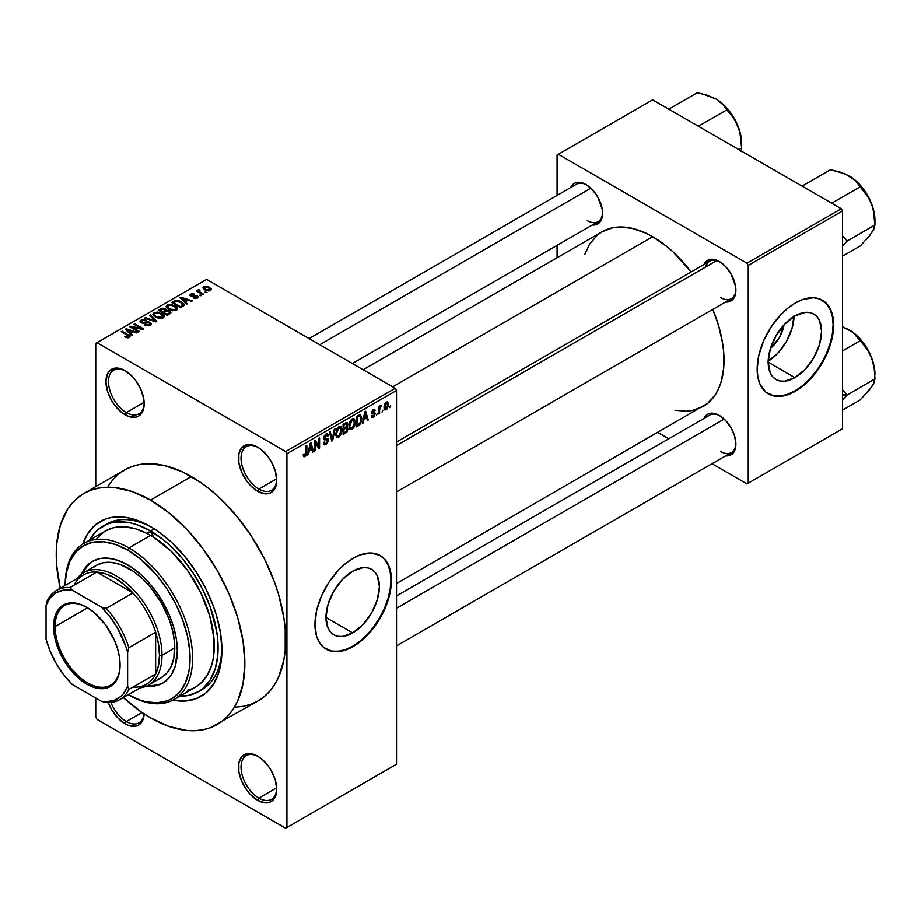<?xml version="1.0" encoding="UTF-8"?>
<svg xmlns="http://www.w3.org/2000/svg" width="921" height="921" viewBox="0 0 921 921"><rect width="100%" height="100%" fill="white"/><g stroke="black" fill="none" stroke-linecap="round" stroke-linejoin="round"><path stroke-width="1.38" d="M258.248 447.514A25.235 14.563 -120 0 0 241.037 458.531A25.235 14.563 -120 0 0 258.87 489.063L257.604 491.273A27.031 15.611 60 0 1 238.481 458.163A27.031 15.611 60 0 1 257.604 447.122L253.874 445.396L246.978 444.716L241.705 447.756L238.85 454.076L238.85 462.687L241.705 472.289L246.978 481.418L250.282 485.367L257.604 491.273L264.914 493.817L268.218 493.691L271.119 492.608L275.264 487.842L276.714 480.232L275.264 470.953L271.119 461.398L268.218 456.977L261.334 449.701L257.604 447.122A27.031 15.611 60 0 1 276.714 480.232A27.031 15.611 60 0 1 257.604 491.273L258.87 489.063A25.235 14.563 60 0 1 242.396 466.832A25.235 14.563 60 0 1 246.264 446.616A25.235 14.563 60 0 1 258.248 447.514M258.248 756.544A25.235 14.563 -120 0 0 241.037 767.55A25.235 14.563 -120 0 0 258.87 798.093L257.604 800.303A27.031 15.611 60 0 1 238.481 767.193A27.031 15.611 60 0 1 257.604 756.153L250.282 753.608L246.978 753.746L241.705 756.786L238.85 763.095L238.85 771.706L241.705 781.319L246.978 790.448L250.282 794.397L257.604 800.303L264.914 802.847L268.218 802.709L271.119 801.638L275.264 796.872L276.714 789.262L275.264 779.972L271.119 770.428L268.218 766.007L261.334 758.731L257.604 756.153A27.031 15.611 60 0 1 276.714 789.262A27.031 15.611 60 0 1 257.604 800.303L258.87 798.093A25.235 14.563 60 0 1 242.396 775.862A25.235 14.563 60 0 1 246.264 755.634A25.235 14.563 60 0 1 258.248 756.544M110.934 702.481A25.235 14.563 -120 0 0 126.338 721.569L125.06 723.779A27.031 15.611 60 0 1 108.298 702.631L111.545 709.515L117.75 717.873L125.06 723.779L128.79 725.506L135.686 726.197L138.576 725.115L142.72 720.349L144.148 713.948A27.031 15.611 60 0 1 125.06 723.779L126.338 721.569A25.235 14.563 60 0 1 110.934 702.481M125.717 370.99A25.235 14.563 -120 0 0 108.494 382.008A25.235 14.563 -120 0 0 126.338 412.55L125.06 414.749A27.031 15.611 60 0 1 105.95 381.639A27.031 15.611 60 0 1 125.06 370.61L117.75 368.066L114.446 368.193L109.173 371.244L107.4 374.041L105.95 381.639L107.4 390.93L111.545 400.485L114.446 404.906L121.33 412.182L128.79 416.488L135.686 417.167L138.576 416.096L142.72 411.33L144.183 403.72L143.814 399.196L140.959 389.595L135.686 380.465L132.382 376.516L125.06 370.61A27.031 15.611 60 0 1 144.183 403.72A27.031 15.611 60 0 1 125.06 414.749L126.338 412.55A25.235 14.563 60 0 1 109.852 390.308A25.235 14.563 60 0 1 113.72 370.092A25.235 14.563 60 0 1 125.717 370.99M352.674 632.923L325.953 617.507L327.991 604.521L333.782 591.178L342.451 579.493L352.674 571.239A37.773 21.805 -60 0 1 371.554 569.362A37.773 21.805 -60 0 1 377.345 599.64A37.773 21.805 -60 0 1 352.674 632.923L342.451 636.48L337.834 636.296L333.782 634.799L330.455 632.036L327.991 628.134L325.953 617.507L352.674 632.923A37.773 21.805 -60 0 1 333.782 634.799A37.773 21.805 -60 0 1 327.991 604.521A37.773 21.805 -60 0 1 352.674 571.239L362.897 567.681L367.514 567.866L371.554 569.362L374.882 572.125L377.345 576.028L379.383 586.665L377.345 599.64L371.554 612.983L362.897 624.68L352.674 632.923M325.896 649.052A54.063 31.222 120 0 0 352.674 646.231L353.18 646.519A54.063 31.222 -60 0 1 326.149 649.201A54.063 31.222 -60 0 1 317.86 605.88A54.063 31.222 -60 0 1 353.18 558.23L360.641 554.776L371.198 553.037L380.212 555.547L384.966 559.496L389.767 568.441L391.229 576.086L391.229 584.743L389.767 594.068L386.901 603.716L382.733 613.317L377.437 622.504L367.813 634.719L360.641 641.373L349.427 648.476L342.082 651.032L331.94 651.343L323.628 647.44L319.46 642.651L316.594 636.319L314.947 624.45L316.594 610.681L321.394 596.198L328.924 582.256L338.548 570.041L345.72 563.387L353.18 558.23A54.063 31.222 -60 0 1 380.212 555.547A54.063 31.222 -60 0 1 388.501 598.88A54.063 31.222 -60 0 1 353.18 646.519L352.674 646.231A54.063 31.222 120 0 0 387.925 598.811A54.063 31.222 120 0 0 379.959 555.409M396.514 442.022L709.769 261.161A21.632 12.491 60 0 1 719.957 261.886A21.632 12.491 -120 0 0 705.785 266.917M703.989 264.5A23.428 13.527 60 0 1 719.313 261.495L716.078 259.998L710.114 259.4L705.532 262.048L703.989 264.5M570.686 187.539A23.428 13.527 60 0 1 586.009 184.534L582.774 183.037L576.811 182.45L574.301 183.371L570.686 187.539M719.313 415.417L716.078 413.92L710.114 413.333L707.593 414.254L703.989 418.422A23.428 13.527 60 0 1 719.313 415.417L719.313 415.417A23.428 13.527 60 0 1 735.879 444.118L734.624 436.07L731.032 427.781L725.656 420.54L719.313 415.417M144.137 402.27L126.338 412.55L144.137 402.27M142.018 712.52L126.338 721.569L142.018 712.52M276.68 787.812L258.87 798.093L276.68 787.812M276.68 478.793L258.87 489.063L276.68 478.793M102.795 526.271A95.519 55.145 60 0 1 150.549 531.003L137.379 524.901L130.943 523.047L124.703 522.023L113.03 522.483L107.699 523.968L98.34 529.379L94.391 533.247L89.648 540.109A95.519 55.145 60 0 1 102.795 526.271L106.617 524.072A95.519 55.145 60 0 1 152.495 527.745A95.519 55.145 -120 0 0 104.741 525.235M82.752 544.115A100.93 58.265 60 0 1 150.549 526.593L157.549 531.026L171.271 542.101L184.188 555.743L195.828 571.434L205.717 588.565L213.488 606.49L216.481 615.527L220.545 633.337L221.915 650.203L220.545 665.492L218.841 672.353L213.488 684.188L205.717 693.122L195.828 698.843L184.188 701.1L172.837 700.156A100.93 58.265 60 0 0 221.915 650.203A100.93 58.265 60 0 0 150.549 526.593L136.63 520.135L129.838 518.178L123.241 517.095L110.9 517.59L105.282 519.156L95.381 524.866L87.61 533.812L82.752 544.115M235.788 707.155L243.72 706.246L251.157 704.174L258.018 700.95A133.372 76.996 -120 0 0 278.453 594.08A133.372 76.996 -120 0 0 191.326 476.56L150.549 500.103A133.372 76.996 60 0 1 237.676 617.634A133.372 76.996 60 0 1 217.229 724.493A133.372 76.996 60 0 1 150.549 717.896A133.372 76.996 60 0 1 123.333 697.554M363.127 369.724L602.196 231.701A100.93 58.265 -120 0 1 652.667 236.697L666.585 246.321L673.378 252.204L691.141 271.914A100.93 58.265 -120 0 0 652.667 236.697L392.691 386.797L652.667 236.697L645.667 233.059L631.944 228.293L619.016 227.003L613.018 227.694L602.196 231.701L597.499 234.982L589.728 243.927L584.881 254.184M674.989 410.271L686.306 411.203L692.316 410.513L703.126 406.518A100.93 58.265 -120 0 0 712.762 309.375L718.599 325.643L722.651 343.441L723.687 352.029L723.687 368.193L720.959 382.457L718.599 388.708L715.605 394.292L707.823 403.237L396.514 583.534M396.514 595.945L709.769 415.083A21.632 12.491 60 0 1 719.957 415.808M309.122 338.548L576.477 184.2A21.632 12.491 60 0 1 586.665 184.925M783.99 324.906A23.934 13.815 -60 0 1 770.497 348.265L779.327 337.788L783.99 324.906M768.183 361.228A37.773 21.805 120 0 0 794.052 316.421M794.881 377.61L768.172 362.195L770.209 349.22L776 335.866L784.657 324.18L794.881 315.926A37.773 21.805 -60 0 1 813.773 314.061A37.773 21.805 -60 0 1 819.563 344.327A37.773 21.805 -60 0 1 794.881 377.61L784.657 381.167L780.041 380.983L776 379.487L772.673 376.735L770.209 372.821L768.172 362.195L794.881 377.61A37.773 21.805 -60 0 1 776 379.487A37.773 21.805 -60 0 1 770.209 349.22A37.773 21.805 -60 0 1 794.881 315.926L805.104 312.38L809.72 312.553L813.773 314.061L817.1 316.812L819.563 320.715L821.601 331.353L819.563 344.327L813.773 357.682L805.104 369.367L794.881 377.61M768.102 393.739A54.063 31.222 120 0 0 794.881 390.918L795.399 391.218A54.063 31.222 -60 0 1 768.356 393.889A54.063 31.222 -60 0 1 760.067 350.567A54.063 31.222 -60 0 1 795.399 302.917L802.847 299.463L813.416 297.725L819.644 298.934L827.185 304.183L831.985 313.128L833.447 320.773L833.447 329.43L831.985 338.755L827.185 353.238L822.43 362.678L816.639 371.508L806.497 382.906L795.399 391.218L787.939 394.672L780.766 396.295L774.158 396.042L765.846 392.139L760.067 384.356L757.902 377.322L757.166 369.137L758.812 355.379L763.601 340.897L771.142 326.943L780.766 314.729L787.939 308.075L795.399 302.917A54.063 31.222 -60 0 1 822.43 300.246A54.063 31.222 -60 0 1 830.719 343.568A54.063 31.222 -60 0 1 795.399 391.218L794.881 390.918A54.063 31.222 120 0 0 830.132 343.51A54.063 31.222 120 0 0 822.177 300.096M396.514 764.246L396.514 390.469L286.915 453.754L286.915 827.519L396.514 764.246L285.637 828.255L97.027 719.37L95.749 717.16L95.749 698.026L95.749 717.16L97.027 719.37L285.637 828.255L396.514 764.246L396.514 390.469L395.236 388.271L285.637 451.543L97.027 342.647L206.626 279.374L395.236 388.271L396.514 390.469L286.915 453.754L286.915 827.519L396.514 764.246M382.837 410.144L382.031 412.078L382.837 410.144M379.59 409.603L379.59 413.483L378.784 413.955L378.784 406.46L379.59 405.988L379.59 407.186L380.361 405.447L381.329 405.252L379.59 409.603L381.329 405.252L379.59 407.186L379.59 405.988L378.784 406.46L378.784 413.955L379.59 413.483L378.784 413.011L379.59 413.483L379.59 409.603L378.784 409.131L379.59 409.603M377.276 413.345L376.47 415.29L377.276 413.345M375.192 413.736L374.03 416.672L371.808 417.409L371.255 416.027L372.061 415.429L373.04 416.304L374.363 414.646L374.133 413.817L371.508 413.529L372.475 410.098L374.766 409.557L375.077 410.605L374.26 411.203L373.224 410.605L372.176 412.124L374.72 412.412L375.192 413.736L374.72 412.412L372.176 412.124L373.224 410.605L374.26 411.203L375.077 410.605L374.548 409.361L373.201 409.546L371.37 412.746L374.375 414.392L373.281 416.188L372.061 415.429L371.255 416.027L371.911 417.489L373.235 417.294L371.267 416.154L373.235 417.294L375.192 413.736L373.109 412.539L375.192 413.736M363.887 419.481L363.185 422.958L362.333 423.453L364.797 411.722L365.649 411.227L368.239 420.034L367.387 420.529L366.685 417.858L363.887 419.481L366.685 417.858L367.387 420.529L368.239 420.034L365.649 411.227L364.797 411.722L362.333 423.453L363.185 422.958L362.517 422.578L363.185 422.958L363.887 419.481L363.242 419.113L363.887 419.481M349.807 429.198L352.133 429.474L349.163 427.758L352.133 429.474L350.245 429.6L349.186 427.862L349.842 421.726L351.949 419.02L354.217 418.882L355.23 421.519L354.666 426.02L352.133 429.474L354.458 426.55L355.264 422.394L353.998 418.733L352.144 418.894L349.013 426.124L350.302 429.635M336.487 436.888L338.813 437.164L335.843 435.449L338.813 437.164L336.913 437.291L335.866 435.552L336.522 429.428L338.617 426.711L340.897 426.573L341.91 429.209L341.346 433.71L338.813 437.164L341.138 434.252L341.944 430.084L340.678 426.423L338.824 426.596L335.681 433.814L336.982 437.337M305.035 455.458L304.057 453.88L303.251 454.49L303.734 456.689L305.001 456.678L303.343 455.722L305.001 456.678L303.654 456.597L303.251 454.49L304.057 453.88L304.621 455.573L305.864 454.364L306.025 445.66L306.843 445.188L306.555 454.594L305.001 456.678L306.843 452.176L306.843 445.188L306.025 445.66L305.91 454.18L305.035 455.458L303.251 454.813M309.203 451.048L308.5 454.525L307.649 455.02L310.112 443.3L310.964 442.805L313.554 451.612L312.703 452.096L312 449.425L309.203 451.048L312 449.425L312.703 452.096L313.554 451.612L310.964 442.805L310.112 443.3L307.649 455.02L308.5 454.525L307.833 454.145L308.5 454.525L309.203 451.048L308.558 450.68L309.203 451.048M315.293 442.356L315.293 450.611L314.487 451.071L314.487 440.768L315.35 440.273L318.77 446.558L318.77 438.304L319.587 437.832L319.587 448.136L318.712 448.631L315.293 442.356L318.712 448.631L319.587 448.136L319.587 437.832L318.77 438.304L318.77 446.558L315.35 440.273L314.487 440.768L314.487 451.071L315.293 450.611L314.487 450.139L315.293 450.611L315.293 442.356L314.487 441.896L315.293 442.356M325.965 435.207L327.577 436.289L328.383 435.691L325.735 434.159L328.383 435.691L327.634 433.791L325.942 434.021L323.639 438.177L324.284 439.766L325.792 439.766L323.651 438.534L327.807 440.549L326.161 443.266L324.802 443.415L324.215 441.976L323.409 442.575L324.25 444.751L326.092 444.509L328.613 440.065L326.046 438.58L328.613 440.065L328.452 441.309L325.804 444.659L324.491 444.855L323.57 443.784L324.215 441.976L324.745 443.381L325.769 443.45L327.749 441.124L327.427 439.628L324.56 439.881L323.778 439.11L323.973 436.416L325.47 434.344L327.381 433.687L328.383 435.691L327.577 436.289L327.036 435.011L325.677 435.403L324.572 438.488L327.922 438.419L328.613 440.065L327.392 438.315L324.699 438.649L325.965 435.207L327.082 435.034L325.654 434.205M335.14 428.841L332.596 440.618L331.802 441.078L329.396 432.156L330.236 431.673L332.147 439.674L334.3 429.336L335.14 428.841L334.3 429.336L332.147 439.674L330.236 431.673L329.396 432.156L331.802 441.078L332.596 440.618L331.514 439.985L332.596 440.618L335.14 428.841M348.08 428.656L346.872 432.122L343.096 434.551L343.096 424.247L347.252 422.543L347.839 424.42L346.975 426.768L348.08 428.656L346.975 426.768L347.85 424.097L347.182 422.497L343.096 424.247L343.096 434.551L345.617 433.1L344.569 432.502L345.617 433.1L348.08 428.656L345.49 427.16L348.08 428.656M361.872 418.514L360.606 423.787L356.427 426.86L356.427 416.557L360.514 414.738L361.872 418.514L359.973 414.703L356.427 416.557L356.427 426.86L358.799 425.49L357.762 424.892L358.799 425.49L361.872 418.514L361.02 418.019L361.872 418.514M388.512 404.515L387.338 408.774L384.966 409.949L383.999 406.863L385.185 402.995L387.729 401.947L388.512 404.515L387.637 401.89L386.256 402.017L383.999 407.197L384.886 409.903L386.256 409.776L384.103 408.533L386.256 409.776L388.512 404.515L387.626 403.997L388.512 404.515M390.481 405.724L389.675 407.669L390.481 405.724M95.749 343.383L95.749 486.633L95.749 343.383L97.027 342.647L285.637 451.543L286.915 453.754L285.637 451.543L395.236 388.271L206.626 279.374L95.749 343.383M206.972 292.418L204.888 292.153L206.972 292.418M201.411 295.629L199.327 295.365L201.411 295.629M187.32 303.769L185.351 301.823L188.16 300.2L191.522 301.34L192.374 300.845L180.861 297.184L180.009 297.679L186.468 304.252L187.32 303.769L185.351 301.823L188.16 300.2L191.522 301.34L192.374 300.845L180.861 297.184L180.009 297.679L186.468 304.252L187.32 303.769M172.653 310.745L176.993 309.755L177.431 308.362L176.441 306.82L171.306 304.425L166.574 305.438L166.241 307.004L167.357 308.466L172.653 310.745L176.383 310.204L177.35 308.086L174.944 305.76L167.242 304.92L166.16 306.451L168.796 309.444L172.653 310.745M159.333 318.436L163.673 317.446L164.099 316.053L162.787 314.234L157.376 312.035L153.254 313.128L152.921 314.694L154.037 316.156L159.333 318.436L163.063 317.906L164.019 315.776L161.624 313.462L153.911 312.61L152.828 314.142L155.476 317.135L159.333 318.436M149.49 322.776L149.375 325.666L149.375 324.606L145.334 324.526L145.334 325.401L145.334 324.526L144.643 325.055L150.342 325.251L151.401 324.18L150.745 322.603L147.821 321.671L142.271 322.465L141.385 321.625L141.961 320.715L146.151 320.174L143.618 319.449L141.04 320.048L140.038 321.429L141.178 322.787L143.4 323.398L149.294 322.672L150.158 323.697L149.375 324.606L144.643 325.055L149.018 325.769L151.458 323.835L150.284 322.292L142.018 322.338L142.11 320.635L146.151 320.174L141.04 320.048L140.038 321.337L141.178 322.787L149.49 322.776L150.158 325.343M132.636 335.336L130.667 333.39L133.476 331.767L136.838 332.907L137.69 332.412L126.177 328.762L125.325 329.246L131.784 335.831L132.636 335.336L130.667 333.39L133.476 331.767L136.838 332.907L137.69 332.412L126.177 328.762L125.325 329.246L131.784 335.831L132.636 335.336M127.351 337.788L129.677 337.109L129.447 335.578L122.056 331.146L121.238 331.618L128.537 336.015L127.904 336.936L125.406 336.292L125.003 336.994L127.351 337.788L129.965 336.487L122.056 331.146L121.238 331.618L128.445 335.9L128.249 336.798L124.715 336.833L127.351 337.788M139.428 331.41L132.29 327.289L142.847 329.442L143.711 328.935L134.8 323.789L133.982 324.25L141.132 328.383L130.563 326.23L129.7 326.725L138.622 331.882L139.428 331.41L132.29 327.289L142.847 329.442L143.711 328.935L134.8 323.789L133.982 324.25L141.132 328.383L130.563 326.23L129.7 326.725L138.622 331.882L139.428 331.41M156.731 321.417L150.353 314.798L149.513 315.293L155.246 321.072L145.449 317.63L144.609 318.113L155.937 321.878L156.731 321.417L150.353 314.798L149.513 315.293L155.246 321.072L145.449 317.63L144.609 318.113L155.937 321.878L156.731 321.417M166.298 310.342L165.308 308.765L165.308 311.655L165.308 308.765L160.83 308.754L160.83 309.963L160.83 308.754L158.308 310.204L167.231 315.362L170.776 313.048L169.591 310.976L166.298 310.342L165.561 308.926L163.063 308.155L158.308 310.204L167.231 315.362L170.926 312.576L169.591 310.976L166.344 310.089M182.934 306.29L184.073 305.231L183.912 303.999L179.365 300.925L175.554 300.511L171.64 302.514L180.562 307.672L184.177 304.816L181.495 301.915L175.358 300.557L171.64 302.514L180.562 307.672L182.934 306.29M197.485 298.024L198.337 296.85L196.944 295.48L191.154 295.491L194.181 294.041L191.568 293.822L189.945 294.939L191.649 296.643L196.53 296.159L196.61 297.46L193.422 297.967L196.242 298.462L198.337 296.942L197.347 295.687L191.43 295.745L191.683 294.685L194.458 294.156L190.728 294.167L189.899 295.192L190.751 296.297L195.897 296.032L196.691 296.251L196.61 297.46L193.422 297.967L197.485 298.024M203.725 294.294L199.189 291.497L199.903 290.345L199.212 289.678L197.923 290.046L198.28 291.14L196.426 291.013L202.919 294.755L203.725 294.294L199.189 291.497L199.212 289.678L198.096 289.919L198.28 291.14L196.426 291.013L202.919 294.755L203.725 294.294M210.506 290.506L211.151 288.768L208.134 286.638L205.153 286.201L203.034 287.433L204.612 289.712L208.722 290.967L211.312 289.378L209.332 287.225L203.783 286.627L202.977 287.766L204.888 289.873L210.506 290.506M557.078 155.027L557.078 195.39L557.078 155.027L652.667 99.848L841.276 208.745L746.966 263.187L558.356 154.291L746.966 263.187L748.243 265.398L748.243 483.18L842.542 428.737L842.542 210.944L748.243 265.398L748.243 483.18L746.966 483.916L712.014 463.735L746.966 483.916L842.542 428.737L746.966 483.916L842.542 428.737L842.542 210.944L841.276 208.745L842.542 210.944L748.243 265.398L746.966 263.187L841.276 208.745L652.667 99.848L557.078 155.027M557.078 245.343L557.078 257.753L557.078 245.343M668.761 438.764L658.008 432.559L668.761 438.764M725.621 455.883L728.523 455.768L733.093 453.132L734.624 450.703L735.879 444.118A23.428 13.527 60 0 1 725.621 455.883M592.318 225L595.219 224.885L599.79 222.249L602.265 216.78L602.265 209.309L597.729 196.898L592.353 189.645L586.009 184.534A23.428 13.527 60 0 1 602.576 213.235A23.428 13.527 60 0 1 592.318 225M725.621 301.961L728.523 301.846L733.093 299.21L735.557 293.741L735.557 286.27L731.032 273.859L725.656 266.606L719.313 261.495A23.428 13.527 60 0 1 735.879 290.196A23.428 13.527 60 0 1 725.621 301.961M768.356 393.889L773.64 395.742L780.248 396.007L787.42 394.372L794.881 390.918L802.341 385.761L809.513 379.107L816.121 371.221L821.923 362.379L826.678 352.95L830.201 343.268L832.377 333.736L833.114 324.699L832.377 316.513L830.201 309.491L826.678 303.895L821.923 299.947M767.354 361.723L777.577 353.468L786.246 341.783L792.037 328.44L794.063 315.454M735.867 289.436A21.632 12.491 60 0 1 731.401 298.623A21.632 12.491 60 0 1 720.59 297.552A21.632 12.491 -120 0 0 735.867 289.436M602.564 212.475A21.632 12.491 60 0 1 598.097 221.662A21.632 12.491 60 0 1 587.287 220.591A21.632 12.491 -120 0 0 602.564 212.475M735.867 443.358A21.632 12.491 60 0 1 731.401 452.545A21.632 12.491 60 0 1 720.59 451.474A21.632 12.491 -120 0 0 735.867 443.358M123.172 697.404L141.304 712.037L150.549 717.896L168.946 726.427L186.641 730.445L195.01 730.698L202.942 729.789L210.379 727.717L258.018 700.95L264.235 696.621L269.738 691.222L274.504 684.81L278.453 677.43L283.829 660.104L285.188 650.307L285.188 628.962L283.829 617.611L278.453 594.08L274.504 582.141L264.235 558.46L251.157 535.815L235.788 515.081L218.703 497.052L209.735 489.27L200.571 482.42L182.093 471.748L163.961 465.439L146.876 463.747L138.933 464.668L131.507 466.74L124.646 469.952L118.429 474.28L112.915 479.68L108.16 486.104M191.326 476.56A133.372 76.996 -120 0 0 124.646 469.952L83.869 493.495A133.372 76.996 60 0 1 150.549 500.103L191.326 476.56M60.256 588.289A133.372 76.996 60 0 1 83.869 493.495L77.652 497.824L72.137 503.234L67.383 509.647L60.302 525.281L56.699 544.138L56.25 554.557L56.699 565.482L60.302 588.507M217.229 724.493L223.446 720.164L228.961 714.765L233.715 708.353L237.676 700.973L243.04 683.647L244.859 663.442L243.04 641.154L237.676 617.634L228.961 593.769L217.229 570.502L202.942 548.709L186.641 529.23L168.946 512.813L150.549 500.103L132.152 491.572L114.457 487.554L106.099 487.301L98.156 488.211L90.719 490.283L83.869 493.495M221.892 647.947A95.519 55.145 60 0 1 202.136 689.518A95.519 55.145 60 0 1 200.179 690.554A95.519 55.145 -120 0 0 221.892 647.947M276.703 479.484A25.235 14.563 60 0 1 271.488 490.317A25.235 14.563 60 0 1 258.87 489.063A25.235 14.563 -120 0 0 276.703 479.484M276.703 788.503A25.235 14.563 60 0 1 271.488 799.347A25.235 14.563 60 0 1 258.87 798.093A25.235 14.563 -120 0 0 276.703 788.514M144.021 713.867A25.235 14.563 60 0 1 138.956 722.824A25.235 14.563 60 0 1 126.338 721.569A25.235 14.563 -120 0 0 144.021 713.867M144.171 402.961A25.235 14.563 60 0 1 138.956 413.794A25.235 14.563 60 0 1 126.338 412.55A25.235 14.563 -120 0 0 144.171 402.961M325.631 648.902L331.433 651.055L338.042 651.32L345.214 649.685L352.674 646.231L360.123 641.074L367.295 634.419L373.914 626.522L379.705 617.692L384.46 608.251L387.994 598.581L390.17 589.049L390.907 580.011L390.17 571.826L387.994 564.792L384.46 559.208L379.705 555.259M125.406 337.201L125.406 336.292L125.406 337.201M128.249 337.777L128.249 336.798L128.249 337.777M128.445 335.9L128.249 336.798M122.056 332.078L122.056 331.146L122.056 332.078M128.111 335.624L128.111 334.645L128.111 335.624M126.177 330.121L126.177 328.762L126.177 330.121M130.667 334.691L130.667 333.39L130.667 334.691M129.896 332.631L128.065 330.697L128.065 332.032L128.065 330.697L126.741 329.511L126.741 330.697L126.741 329.511L132.152 331.33L132.152 332.539L132.152 331.33L129.896 332.631L129.896 333.909L129.896 332.631L126.741 329.511L132.152 331.33L129.896 332.631M130.563 327.231L130.563 326.23L130.563 327.231M141.132 329.096L141.132 328.383L141.132 329.096M134.8 324.722L134.8 323.789L134.8 324.722M132.29 328.221L132.29 327.289L132.29 328.221M141.04 322.707L141.04 320.048L141.04 322.707M142.018 322.338L142.11 320.635M143.181 323.386L143.181 322.718L143.181 323.386M145.058 323.167L145.058 322.327L145.058 323.167M146.923 322.626L146.923 321.774L146.923 322.626M150.284 325.274L150.284 322.292L150.284 325.274M145.449 318.401L145.449 317.63L145.449 318.401M153.519 321.072L153.519 320.45L153.519 321.072M150.353 316.156L150.353 314.798L150.353 316.156M153.911 316.053L153.911 312.61L153.911 316.053M161.624 314.452L161.624 313.462L161.624 314.452M164.019 316.951L164.019 315.776L164.019 316.951M164.145 316.387L164.019 315.776M156.305 316.674L154.141 314.372L154.958 313.209L158.424 312.944L160.784 313.911L162.81 316.156L162.015 318.332L162.015 317.296L156.305 316.674L156.305 317.561L154.141 314.326L156.156 312.818L160.254 313.624L162.798 315.972L162.292 317.123L160.599 317.722L156.305 316.674M169.591 313.992L169.591 310.976L169.591 313.992L169.579 312.369L168.716 314.498L168.716 313.301L167 314.291L163.869 312.484L163.869 313.416L163.869 312.484L165.469 311.563L168.796 311.448L169.452 312.749L167 314.291L167 315.224L167 314.291L163.869 312.484L167.092 311.01L169.004 311.574L169.452 312.749M162.833 311.885L160.162 310.342L160.162 311.275L160.162 310.342L161.578 309.525L164.64 309.318L165.124 311.759L165.124 310.458L164.352 312.207L164.352 310.999L162.833 311.885L162.833 312.818L162.833 311.885L160.162 310.342L162.81 308.972L164.64 309.318L165.124 310.458L162.833 311.885M164.64 309.318L165.124 310.458M167.242 308.351L167.242 304.92L167.242 308.351M174.944 306.762L174.944 305.76L174.944 306.762M177.35 309.26L177.35 308.086L177.35 309.26M177.465 308.696L177.35 308.086M169.625 308.984L167.461 306.681L168.29 305.519L171.743 305.254L174.104 306.221L176.141 308.466L175.335 310.642L175.335 309.606L169.625 308.984L169.625 309.87L167.461 306.635L169.936 305.081L173.85 306.071L176.13 308.523L173.516 310.066L169.625 308.984M173.908 302.41L173.908 301.202L173.908 302.41M175.358 301.593L175.358 300.557L175.358 301.593M181.495 302.905L181.495 301.915L181.495 302.905M182.519 303.826L181.782 306.958L181.782 305.749L180.32 306.601L173.493 302.652L176.878 301.19L181.702 303.055L182.519 303.826L180.32 307.533L180.32 306.601L173.493 302.652L173.493 303.585L173.493 302.652L176.256 301.259L180.666 302.376L182.519 303.826L182.853 306.348M180.861 298.554L180.861 297.184L180.861 298.554M185.351 303.124L185.351 301.823L185.351 303.124M184.58 301.063L182.738 299.129L182.738 300.465L182.738 299.129L181.425 297.932L181.425 299.118L181.425 297.932L186.836 299.762L186.836 300.96L186.836 299.762L184.58 301.063L184.58 302.341L184.58 301.063L181.425 297.932L186.836 299.762L184.58 301.063M194.112 298.243L194.112 297.437L194.112 298.243M196.61 298.392L196.61 297.46L196.61 298.392M196.691 296.251L196.61 297.46M190.728 296.286L190.728 294.167L190.728 296.286M191.43 295.745L191.683 294.685M192.224 296.735L192.224 295.906L192.224 296.735M193.525 296.608L193.525 295.583L193.525 296.608M197.347 298.105L197.347 295.687L197.347 298.105M200.133 295.825L200.133 294.893L200.133 295.825M197.244 291.485L197.244 290.541L197.244 291.485M198.28 292.072L198.28 291.14L198.28 292.072M198.096 289.919L198.28 291.14M199.903 290.345L199.212 289.678L199.212 290.61L199.903 290.345M199.189 291.497L199.201 290.61M200.364 293.281L200.364 292.348L200.364 293.281M205.694 292.613L205.694 291.681L205.694 292.613M203.783 289.125L203.783 286.627L203.783 289.125M209.332 288.227L209.332 287.225L209.332 288.227M205.694 289.401L204.692 287.179L208.595 287.732L209.597 289.965L209.597 290.863L209.597 289.965L205.694 289.401L205.694 290.299L204.243 287.905L205.682 286.903L208.595 287.732L210.034 289.39L208.607 290.242L205.694 289.401M204.243 287.836L204.692 287.179M210.046 290.725L210.046 289.321L209.597 289.965M306.025 451.716L306.843 452.176L306.025 451.716M303.734 456.689L305.001 456.678M312.403 450.945L313.554 451.612L312.403 450.945M310.964 448.826L312 449.425L310.964 448.826M309.468 449.69L310.227 446.248L309.571 445.868L310.227 446.248L310.607 444.083L310.02 443.749L311.735 448.377L308.846 449.321L311.735 448.377L310.607 444.083L309.468 449.69M317.031 445.557L318.77 446.558L317.031 445.557M317.918 447.169L319.587 448.136L317.918 447.169M326.092 444.509L323.421 442.966L326.092 444.509M325.746 438.661L327.807 440.549M323.708 437.325L324.445 437.74L323.708 437.325M323.639 438.028L324.699 438.649M328.003 438.465L327.392 438.315M330.892 437.682L331.836 438.235L330.892 437.682M331.295 439.167L332.147 439.674L331.295 439.167M341.081 429.589L341.944 430.084L341.081 429.589M340.505 433.883L341.138 434.252L340.505 433.883M336.499 433.365L338.824 427.793L337.926 427.275L340.782 428.392L341.127 430.521L338.813 435.955L337.431 436.082L335.716 432.916L337.512 436.117L339.918 434.908L341.127 430.867L340.275 427.724L337.685 428.864L336.499 433.365M338.583 426.745L340.782 428.392M345.605 422.808L347.85 424.097L345.605 422.808M345.317 422.969L346.676 423.752L343.913 424.984L343.913 428.069L343.913 424.984L343.096 424.523L343.913 424.984L345.317 424.178L344.281 423.568L347.044 424.742L346.284 426.596L343.913 428.069L343.096 427.597L343.913 428.069L346.077 426.768L347.01 425.203L346.687 423.752L347.044 424.742M343.913 432.882L343.913 429.267L343.096 428.806L343.913 429.267L345.513 428.346L344.466 427.747L346.849 428.012L346.469 431.27L343.913 432.882L343.096 432.41L343.913 432.882L346.261 431.465L347.275 429.128L346.515 427.943L343.913 429.267L343.913 432.882M354.401 421.887L355.264 422.394L354.401 421.887M353.825 426.193L354.458 426.55L353.825 426.193M349.819 425.675L352.144 420.103L351.258 419.585L354.113 420.701L354.458 422.831L352.133 428.265L350.763 428.38L349.036 425.226L350.832 428.426L353.238 427.217L354.435 423.522L353.595 420.034L351.005 421.173L349.819 425.675M351.903 419.043L354.113 420.701M360.698 414.818L359.973 414.703M359.823 416.004L357.233 417.294L357.233 425.191L360.606 422.094L360.963 417.581L359.823 416.004L361.055 418.963L360.733 421.668L358.695 424.351L357.233 425.191L356.427 424.719L357.233 425.191L357.233 417.294L356.427 416.833L357.233 417.294L358.672 416.465L357.624 415.866L359.823 416.004L358.603 415.302L360.215 416.108L358.718 415.233M367.088 419.377L368.239 420.034L367.088 419.377M365.649 417.259L366.685 417.858L365.649 417.259M364.152 418.111L364.912 414.68L364.255 414.3L364.912 414.68L365.292 412.516L364.704 412.182L366.408 416.81L363.53 417.754L366.408 416.81L365.292 412.516L364.152 418.111M373.281 416.188L372.061 415.429M371.405 412.24L374.168 413.84L371.405 412.24M371.37 412.746L371.842 413.909L373.373 413.886L371.37 412.723M373.224 409.534L375.077 410.605L373.224 409.534M373.224 410.605L374.26 411.203M371.508 411.733L372.176 412.124L371.508 411.733M378.784 406.714L379.59 407.186L378.784 406.714M380.062 405.862L381.098 406.46L380.062 405.862M379.878 406.288L380.511 406.668L379.878 406.288M378.784 407.427L379.751 407.98L378.784 407.427M386.233 403.099L384.817 406.265L385.887 408.832L387.442 406.967L387.442 403.421L386.233 403.099L387.706 405.056L386.279 408.694L384.034 406.276L384.805 406.725L386.233 403.099L385.473 402.65L387.096 403.03M386.279 408.694L384.022 407.945M105.455 530.98L113.536 527.733L124.013 526.789L135.445 528.792L147.418 533.696A90.108 52.025 -120 0 0 105.489 530.957L83.834 543.471A90.108 52.025 60 0 0 65.172 585.457A88.312 50.989 60 0 1 127.616 550.136L128.882 547.926L150.549 535.423A90.108 52.025 -120 0 0 147.418 533.696L148.5 532.154L150.549 532.476A4.501 2.602 60 0 1 153.692 537.323L171.467 551.575L187.562 570.479L200.663 592.491L209.712 615.838L213.983 638.633L213.983 652.609L213.119 659.033L211.692 665.008L207.202 675.392L200.663 683.37L195.563 687.066M160.415 684.073L152.31 685.65L147.774 685.5A70.284 40.582 -120 0 0 163.385 682.737M127.616 564.849A70.284 40.582 60 0 1 173.528 626.787A70.284 40.582 60 0 1 162.752 683.117A70.284 40.582 60 0 1 146.278 686.203L155.223 685.903L162.752 683.117L168.934 677.983L171.444 674.598L175.174 666.367L177.316 650.94L176.36 639.186L173.528 626.787L168.934 614.215L159.137 596.083L151.044 585.157L142.041 575.648L132.486 567.946L122.735 562.317L113.179 558.989L104.177 558.103L99.998 558.587L92.468 561.373A70.284 40.582 60 0 1 127.616 564.849M83.834 543.471A90.108 52.025 60 0 1 128.882 547.926A90.108 52.025 60 0 1 187.757 627.339A90.108 52.025 60 0 1 173.942 699.546A90.108 52.025 60 0 1 128.882 695.079L128.249 694.71L128.882 695.079A90.108 52.025 -120 0 0 192.604 658.296A90.108 52.025 -120 0 0 128.882 547.926A90.108 52.025 -120 0 0 65.161 584.72L66.37 572.816L69.915 561.338L75.695 552.209L83.454 545.762L92.917 542.262L103.716 541.824L115.424 544.484L127.616 550.136A88.312 50.989 60 0 1 190.06 657.928A88.312 50.989 60 0 1 128.249 694.71M150.549 531.003L154.279 528.85L150.549 531.003A95.519 55.145 60 0 1 212.947 615.182A95.519 55.145 60 0 1 198.314 691.717A95.519 55.145 60 0 1 179.768 696.184L188.08 695.516L198.314 691.717L202.758 688.62L210.115 680.159L215.18 668.957L217.77 655.453L217.77 640.164L216.792 632.025L210.115 606.628L202.758 589.67L193.398 573.449L182.393 558.598L170.155 545.681L163.731 540.109L150.549 531.003M93.424 567.428L96.44 565.321A64.884 37.462 60 0 1 128.882 568.533A64.884 37.462 60 0 1 171.271 625.704A64.884 37.462 60 0 1 161.325 677.695L157.986 679.261M96.924 538.301L104.395 531.624M173.942 699.546L195.609 687.043A90.108 52.025 -120 0 0 210 616.851A90.108 52.025 -120 0 0 153.692 537.323A90.108 52.025 -120 0 0 150.549 535.423A90.108 52.025 -120 0 0 147.418 533.696A4.501 2.602 60 0 1 148.293 532.257A4.501 2.602 60 0 1 150.549 532.476L152.598 534.514L153.692 537.323A90.108 52.025 -120 0 0 150.549 535.423L128.882 547.926L127.616 550.136L139.796 558.552L157.054 575.648L167.231 589.371L175.876 604.372L182.68 620.052L187.366 635.812L189.761 651.055L189.761 665.192L188.851 671.674L185.305 683.14L179.537 692.281L171.767 698.717L167.231 700.858L157.054 702.827L145.737 701.71L139.796 699.995L127.616 694.353M192.328 688.678L187.562 690.255M81.543 574.094L86.286 566.496L92.468 561.373A70.284 40.582 60 0 0 81.543 574.094M90.465 562.915L85.054 569.143L82.913 573.15A70.284 40.582 -120 0 1 93.113 561.016M83.696 572.678A64.884 37.462 60 0 1 133.695 590.062A64.884 37.462 60 0 1 162.015 655.349L174.76 647.993L162.015 655.349A64.884 37.462 -120 0 0 128.583 585.054A64.884 37.462 -120 0 0 77.007 578.618A64.884 37.462 60 0 1 83.696 572.678L96.44 565.321L103.394 562.743L111.326 562.432L119.937 564.377L133.384 571.377L142.202 578.503L150.514 587.276L161.325 602.771L169.349 619.891L172.791 631.472L174.541 642.674L173.885 657.824L171.271 666.251L167.035 672.963L161.325 677.695L148.58 685.051A64.884 37.462 60 0 1 140.084 687.872A64.884 37.462 -120 0 0 162.015 655.349L159.471 655.349A63.077 36.414 60 0 1 155.649 674.011A63.077 36.414 60 0 1 132.935 687.124M869.654 235.35L873.166 230.607L874.95 224.966L874.213 214.029L871.519 203.599A36.276 20.941 -120 0 0 849.3 175.957L855.816 181L863.507 190.428L869.274 198.752L871.519 203.599A36.276 20.941 -120 0 1 874.95 220.384L874.075 212.221L871.519 203.599L864.911 191.096L855.943 180.804L845.156 173.908L830.523 169.706L802.778 185.72L803.515 186.94L802.778 185.72L830.523 169.706L840.585 172.204L849.3 175.957L855.816 181L860.145 186.802L832.4 202.816L832.4 203.622L832.4 202.816L860.145 186.802L869.274 198.752L873.143 208.699L874.95 224.966L847.205 240.991L842.542 245.792L847.205 240.991L874.95 224.966L874.95 220.384L874.225 228.408L869.309 236.098L860.145 246.034L842.542 256.188L860.145 246.034L869.309 236.098L872.993 230.595M847.205 240.991L842.542 235.788L847.205 240.991M832.4 202.816L830.282 202.39L832.4 202.816M716.757 260.585L396.514 445.476L716.757 260.585M724.171 419.067L396.514 608.251L724.171 419.067M319.771 344.696L590.879 188.183L319.771 344.696M87.219 607.607A45.958 26.536 -120 0 0 55.099 626.579L53.568 626.579A47.04 27.158 60 0 1 86.827 607.376A47.04 27.158 60 0 1 120.087 664.985L119.454 672.111L117.566 678.224L114.492 683.094L110.347 686.525L105.305 688.39L99.56 688.62L93.32 687.204L86.827 684.199L80.346 679.71L68.35 667.057L63.307 659.367L56.1 642.743L54.212 634.442L53.568 626.579L54.212 619.465L56.1 613.351L59.174 608.482L63.307 605.051L68.35 603.186L74.106 602.956L80.346 604.372L86.827 607.376L93.32 611.866L105.305 624.519L114.492 640.417L117.566 648.833L119.454 657.134L120.087 664.985A47.04 27.158 60 0 1 86.827 684.199A47.04 27.158 60 0 1 53.568 626.579L55.099 626.579A45.958 26.536 60 0 1 64.62 605.546A45.958 26.536 60 0 1 87.219 607.607M87.587 607.825L55.099 626.579L87.587 607.825M74.083 585.192A63.077 36.414 60 0 1 96.797 572.079A63.077 36.414 60 0 1 132.935 592.94L124.105 584.547L114.872 578.1L105.639 573.875L96.797 572.079L132.935 592.94A63.077 36.414 60 0 1 155.649 632.278A63.077 36.414 60 0 1 159.471 655.349L158.504 644.136L155.649 632.278L155.649 674.011L158.504 665.457L159.471 655.349L162.015 655.349A64.884 37.462 60 0 1 148.58 685.051M56.561 590.419L83.327 574.969A63.077 36.414 -120 0 1 96.797 572.079L70.042 587.529L72.183 590.246A61.281 35.378 60 0 0 46.05 605.339L47.328 600.642A63.077 36.414 60 0 1 56.561 590.419A63.077 36.414 60 0 1 70.042 587.529A63.077 36.414 -120 0 0 47.328 600.642L46.05 605.339L46.05 639.151L50.241 651.446L56.193 663.477L63.63 674.644L72.183 684.418L101.471 701.33L106.168 702.573A63.077 36.414 -120 0 0 128.882 689.461L127.616 686.237L127.616 652.425L128.882 647.728L155.649 632.278L155.649 674.011L128.882 689.461A63.077 36.414 60 0 1 119.649 699.684A63.077 36.414 60 0 1 106.168 702.573L101.471 701.33L105.869 701.721L113.916 700.478L120.651 696.587L123.426 693.709L127.616 686.237L127.616 652.425L125.751 646.277L117.474 628.099L110.036 616.932L101.471 607.146L72.183 590.246L70.042 587.529L96.797 572.079L132.935 592.94L106.168 608.39L101.471 607.146L72.183 590.246L63.63 590.131L56.193 592.721L50.241 597.867L46.05 605.339L46.05 639.151A61.281 35.378 60 0 0 72.183 684.418L101.471 701.33A61.281 35.378 60 0 0 127.616 686.237L128.882 689.461L155.649 674.011A63.077 36.414 -120 0 1 146.404 684.234L119.649 699.684M155.649 632.278A63.077 36.414 -120 0 0 132.935 592.94L106.168 608.39A63.077 36.414 60 0 1 128.882 647.728L155.649 632.278M120.087 664.548A45.958 26.536 60 0 1 110.578 685.143A45.958 26.536 60 0 1 75.154 672.837A45.958 26.536 60 0 1 55.099 626.579A45.958 26.536 -120 0 0 87.403 682.76A45.958 26.536 -120 0 0 120.087 664.548M128.882 647.728A63.077 36.414 -120 0 0 106.168 608.39L101.471 607.146A61.281 35.378 60 0 1 127.616 652.425L128.882 647.728M874.95 374.306A36.276 20.941 -120 0 0 871.519 357.521L874.213 367.951L874.95 378.888L874.075 366.144L871.519 357.521L867.432 349.036L862.125 341.254L855.943 334.726L849.3 329.879L842.542 326.794L852.881 332.285L860.145 340.724L842.542 350.878L860.145 340.724L866.569 348.299L871.519 357.521L874.213 367.951L874.95 378.888L847.205 394.913L842.542 399.714L847.205 394.913L842.542 394.913L847.205 394.913L842.542 389.71L847.205 394.913L874.95 378.888L874.225 382.342L871.519 387.131L860.145 399.956L842.542 410.121L860.145 399.956L869.309 390.02L872.993 384.518M849.162 329.81A36.276 20.941 -120 0 1 849.3 329.879L855.816 334.933L863.507 344.35L869.274 352.674L871.519 357.521A36.276 20.941 -120 0 0 849.3 329.879L849.081 329.753M869.654 389.284L873.166 384.541L874.95 378.888M741.486 149.593L740.921 151.447L741.486 149.593M715.87 98.927A36.276 20.941 -120 0 1 715.997 98.996L707.282 95.243L697.22 92.745L669.475 108.759L670.212 109.979L669.475 108.759L697.22 92.745L702.332 93.85L715.997 98.996L722.513 104.05L726.842 109.841L699.097 125.855L699.097 126.661L699.097 125.855L726.842 109.841L733.266 117.416L738.216 126.638A36.276 20.941 -120 0 1 741.647 143.423L741.647 148.005L738.861 149.616L741.647 148.005L741.428 139.428L738.216 126.638L740.91 137.068L741.647 148.005L739.839 131.738L734.141 118.141L725.817 106.917L715.997 98.996L722.513 104.05L730.203 113.467L735.971 121.791L738.216 126.638A36.276 20.941 -120 0 0 715.997 98.996L715.778 98.869M699.097 125.855L696.978 125.429L699.097 125.855M128.618 336.28L128.618 337.696M141.374 321.51L141.374 322.903M154.141 314.372L154.141 316.237M162.81 316.156L162.81 318.033M165.285 310.055L165.285 311.666M167.461 306.681L167.461 308.547M176.141 308.466L176.141 310.342M197.14 296.838L197.14 298.208M191.119 295.342L191.119 296.47M198.936 291.024L198.936 292.464M204.243 287.847L204.243 289.47M324.791 443.415L323.409 442.61M337.431 436.082L335.785 435.126M346.837 428.012L345.421 427.194M350.763 428.38L349.105 427.425M372.452 416.304L371.566 415.797M373.949 410.49L372.798 409.822M387.073 403.018L385.83 402.304M202.136 689.518L198.314 691.717M863.91 189.668L870.38 200.882M731.401 298.623L396.514 491.964M396.514 645.897L731.401 452.545M352.375 363.519L598.097 221.662M863.91 343.591L870.38 354.804M730.606 112.707L737.088 123.921"/></g></svg>
